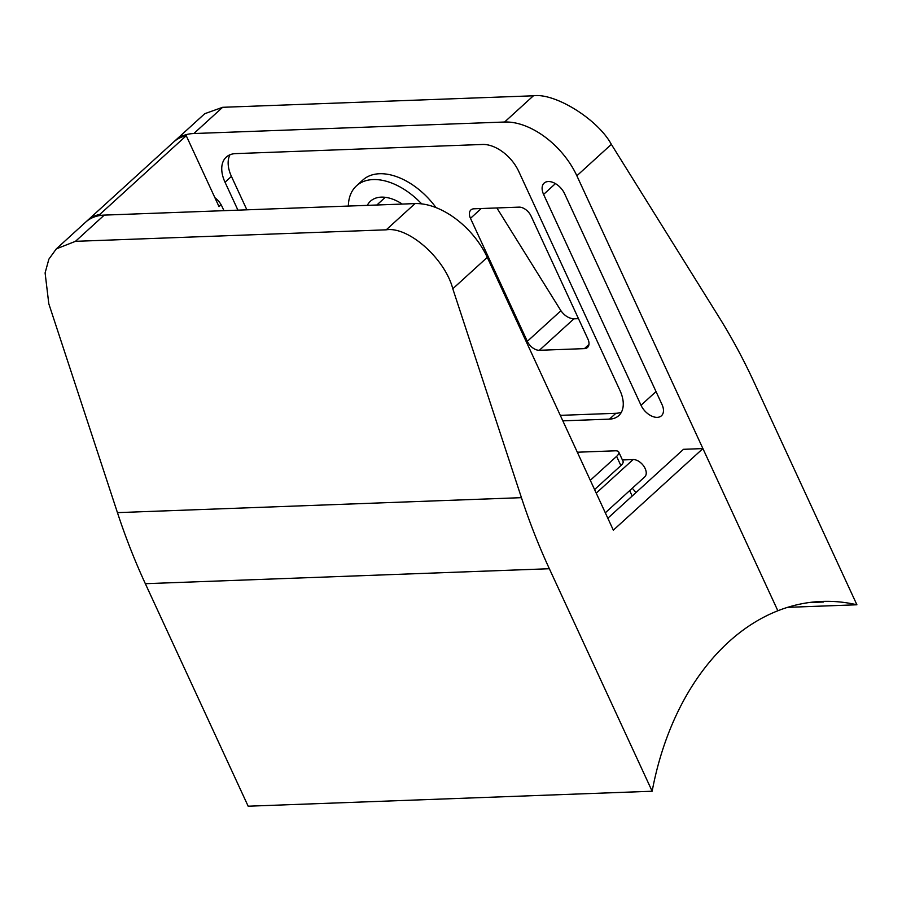 <?xml version="1.0" encoding="UTF-8"?>
<svg xmlns="http://www.w3.org/2000/svg" width="902" height="902" viewBox="0 0 902 902"><rect width="100%" height="100%" fill="white"/><g stroke="black" fill="none" stroke-linecap="round" stroke-linejoin="round"><path stroke-width="1.35" d="M594.576 489.549L620.88 465.601A10.937 3.969 -24.8 0 0 623.034 461.305L618.761 452.049A10.937 3.969 -24.8 0 0 615.232 450.808L577.325 452.218M590.303 480.304L616.607 456.356A10.937 3.969 -24.8 0 0 618.761 452.049M632.178 496.032L629.675 490.609M622.414 459.952L633.103 459.558A10.937 6.686 -132.3 0 1 643.915 466.345A10.937 6.686 -132.3 0 1 644.738 476.887L605.321 512.798M607.824 518.222L683.49 449.309L702.917 448.587L777.851 610.767A264.06 185.677 87.9 0 0 652.157 791.234L549.352 568.734A546.702 384.421 -92.1 0 1 521.435 497.667L452.793 288.764C445.013 258.671 408.414 226.244 386.236 229.818L415.033 203.593L104.26 215.104L75.475 241.33L386.236 229.818M75.475 241.33L56.307 248.884L48.866 259.178L45.1 272.923L48.798 303.726L117.44 512.629A546.702 384.421 -92.1 0 0 145.346 583.695L248.163 806.208L652.157 791.234M56.307 248.884L85.724 222.084A65.609 40.105 47.7 0 1 104.26 215.104M415.033 203.593A65.609 40.105 47.7 0 1 487.283 257.352L452.793 288.764M702.917 448.587L613.337 530.162L487.283 257.352M632.246 488.264A34.445 21.05 47.7 0 1 635.978 492.582M543.59 194.415A14.759 9.02 47.7 0 1 544.131 183.106A14.759 9.02 47.7 0 1 548.303 181.539A14.759 9.02 47.7 0 1 564.562 193.637L661.989 404.479A14.759 9.02 47.7 0 1 661.437 415.788A14.759 9.02 47.7 0 1 641.018 405.257L543.59 194.415L555.44 183.613M367.283 205.363A38.267 23.396 47.7 0 1 370.463 201.202A38.267 23.396 47.7 0 1 381.264 197.132A38.267 23.396 47.7 0 1 402.258 204.066M348.352 206.062A59.047 36.091 47.7 0 1 356.47 185.846L362.863 180.017A59.047 36.091 47.7 0 1 379.55 173.736A59.047 36.091 47.7 0 1 436.016 207.618M356.47 185.846A59.047 36.091 47.7 0 1 373.146 179.566A59.047 36.091 47.7 0 1 421.685 203.886M809.06 602.547L823.447 602.017A264.06 185.677 87.9 0 0 816.231 601.758M787.547 607.35L856.9 604.78A264.06 185.677 87.9 0 0 822.049 601.42A264.06 185.677 87.9 0 0 777.851 610.767L576.863 175.777A65.609 40.105 -132.3 0 0 504.601 122.018L533.398 95.792L222.625 107.304L193.84 133.53L504.601 122.018M519.045 207.133A10.937 6.686 47.7 0 1 531.086 216.097L587.924 339.084A10.937 6.686 47.7 0 1 587.506 347.462A10.937 6.686 47.7 0 1 584.417 348.623L539.362 350.292A10.937 6.686 47.7 0 1 527.32 341.328L470.483 218.34A10.937 6.686 47.7 0 1 470.889 209.963A10.937 6.686 47.7 0 1 473.978 208.802L519.045 207.133M578.475 318.654L573.909 318.823C568.891 318.462 564.562 315.768 560.92 310.728L527.32 341.328M496.878 207.956L560.92 310.728M533.398 95.792C555.057 92.692 597.925 119.402 611.353 144.365L719.244 317.527A546.702 384.421 87.9 0 1 754.083 382.279L856.9 604.78M562.837 420.851L609.493 419.126A32.799 20.047 -132.3 0 0 618.761 415.63A32.799 20.047 -132.3 0 0 619.978 390.521L518.706 171.346A32.799 20.047 -132.3 0 0 482.581 144.467L235.523 153.622A32.799 20.047 -132.3 0 0 226.255 157.106A32.799 20.047 -132.3 0 0 225.026 182.227L237.936 210.155M223.955 210.673L221.937 206.321A14.759 9.02 -132.3 0 0 214.89 197.685M193.84 133.53A65.609 40.105 -132.3 0 0 175.304 140.509A65.609 40.105 -132.3 0 0 174.514 141.253M229.976 154.772A32.799 20.047 -132.3 0 0 231.431 176.397L246.877 209.828M560.3 415.36L615.886 413.296A32.799 20.047 -132.3 0 0 621.433 412.146M175.304 140.509L204.731 113.708L222.625 107.304M221.103 204.709L219.017 206.614L186.252 135.717L99.874 214.372A65.609 40.105 -132.3 0 0 87.325 220.629A65.609 40.105 -132.3 0 0 86.547 221.373M100.381 215.454L99.874 214.372M87.325 220.629L173.703 141.964A65.609 40.105 47.7 0 1 186.252 135.717M616.607 456.356L620.88 465.601M145.346 583.695L549.352 568.734M596.233 493.135L633.103 459.558M117.44 512.629L521.435 497.667M588.961 344.496L584.417 348.623M573.909 318.823L539.362 350.292M481.251 208.531L470.483 218.34M611.353 144.365L576.863 175.777M231.431 176.397L225.026 182.227M615.886 413.296L609.493 419.126M656.025 391.581L641.018 405.257M385.278 197.312L376.833 205.013"/></g></svg>
